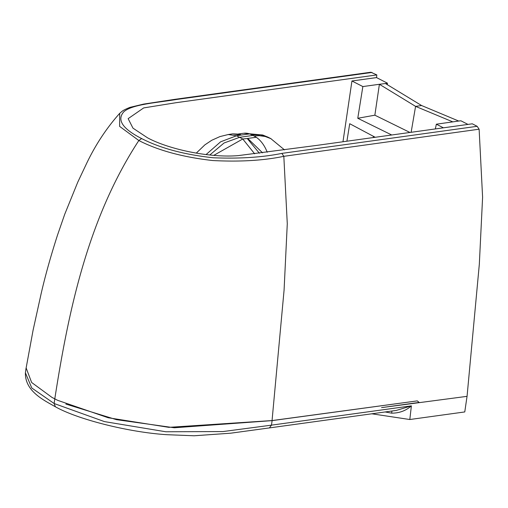 <?xml version="1.0" encoding="UTF-8"?>
<svg xmlns="http://www.w3.org/2000/svg" width="508" height="508" viewBox="0 0 508 508"><rect width="100%" height="100%" fill="white"/><g stroke="black" fill="none" stroke-linecap="round" stroke-linejoin="round"><path stroke-width="0.76" d="M435.343 128.943L436.347 124.2L458.692 121.037L421.596 105.537L385.445 83.528L379.393 84.284L374.86 115.189L357.772 118.275L362.852 86.563L351.942 80.982L376.536 77.597L376.822 74.924L370.827 72.231L175.419 99.257L143.707 104.083L129.978 107.366C121.361 110.858 122.307 111.36 119.698 113.335L119.71 113.328C106.331 128.295 95.129 145.364 86.093 164.529L77.743 182.213L64.713 214.306L57.518 235.071C50.66 256.426 45.199 275.984 41.123 293.738L33.084 330.225L26.137 367.957L31.636 382.486L52 397.421L57.658 400.323L108.153 417.741L168.84 427.342L272.053 420.567L417.29 400.888L272.123 420.624L174.327 427.768L116.465 419.671L65.869 404.076M272.053 420.567L284.08 290.106L287.28 223.73L283.826 156.318L479.12 129.203L482.6 197.225L479.323 264.243L467.062 396.342L381.552 407.619L419.151 402.431L417.29 400.888M371.805 413.798L409.816 419.519L464.769 411.937L467.043 396.342M411.131 132.302L415.582 106.369L452.761 121.85M467.976 124.416L460.927 120.809L458.692 121.037M443.421 127.819L436.347 124.2M376.536 77.597L387.439 83.172L387.242 84.798M373.424 136.328L373.278 137.554M479.12 129.203L477.158 126.302L472.3 123.812L316.808 145.39L238.055 155.638C208.75 158.045 167.881 148.965 147.434 137.757L132.969 128.149L128.143 118.65L143.701 107.912L176.003 102.711L376.822 74.924M357.772 118.275L391.731 134.995M351.942 80.982L342.976 141.757M375.221 137.281L349.714 123.711L346.913 141.211M209.772 155.004L224.079 142.983L239.605 137.319L242.761 138.995L254.654 153.822M259.391 153.238L247.212 138.494L242.761 138.995L213.76 155.372M119.698 113.335L119.609 126.371L138.836 140.526C158.191 150.47 182.804 157.137 212.674 160.534C239.954 161.957 263.671 160.547 283.826 156.318L281.851 153.391C262.363 157.359 239.49 158.82 213.227 157.772C184.252 154.635 160.388 148.234 141.63 138.563C122.669 128.918 116.688 120.04 123.685 111.919C131.674 104.324 157.042 102.711 176.555 99.473L371.97 72.441M271.126 138.754L265.151 136.468L259.112 135.674L254.057 135.985L252.959 135.42L239.605 137.319L236.487 135.782L228.232 134.531L232.664 133.858L240.614 135.115M247.212 138.494L256.273 137.287L254.057 135.985M262.541 152.838L247.764 138.443M385.153 411.956L391.643 413.156C399.326 413.169 405.905 410.737 411.385 405.86L396.329 410.413M391.954 411.023L391.643 413.156M251.86 134.855L260.661 134.906L267.551 136.957L270.72 138.544L284.48 149.873M379.514 84.347L415.582 106.369L421.596 105.537M374.86 115.189L409.956 132.461M385.445 83.528L387.439 83.172M362.852 86.563L379.393 84.284M206.045 154.578L220.599 141.821L236.487 135.782L241.167 135.064L239.605 134.156M239.674 134.169L232.664 133.858M252.959 135.42L249.682 133.909L241.167 135.064M409.816 419.519L411.385 405.86L271.469 425.152L272.123 420.624M477.158 126.302L281.851 153.391M396.462 410.4L269.386 427.92L271.469 425.152L222.923 431.571L165.818 431.762L104.451 421.602L54.127 403.511L54.788 398.875C68.269 312.503 87.382 219.158 138.836 140.526L141.63 138.563M267.214 152.235A30.626 20.015 -98.4 0 0 256.273 137.287M55.397 406.781C43.84 400.177 24.93 391.281 25.4 372.802L31.769 387.972L54.127 403.511L55.397 406.781C77.921 419.532 129.305 432.365 166.878 434.696L194.139 435.775L230.676 433.197L269.386 427.92M175.419 99.27L176.555 99.473M249.682 133.909A30.626 19.266 -97.3 0 0 243.808 133.261L238.531 133.941M25.4 372.802L26.054 368.198M228.378 134.506L219.945 136.582L211.734 140.284L204.876 144.856L196.259 153.137M268.249 137.281L262.731 135.014L243.808 133.261"/></g></svg>
